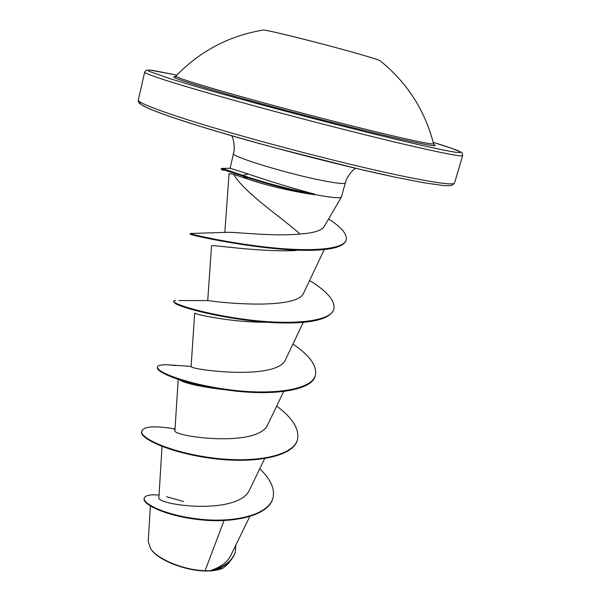 <?xml version="1.0" encoding="UTF-8"?>
<svg xmlns="http://www.w3.org/2000/svg" width="601" height="601" viewBox="0 0 601 601"><rect width="100%" height="100%" fill="white"/><g stroke="black" fill="none" stroke-linecap="round" stroke-linejoin="round"><path stroke-width="0.9" d="M380.313 60.904L380.065 60.709C378.322 59.762 370.802 57.388 357.52 53.587C323.278 43.753 265.409 29.359 263.2 30.05L262.892 30.103M434.027 144.631L433.561 143.729C433.268 144.818 417.364 141.641 385.85 134.203C347.618 125.121 289.832 110.156 245.441 97.828C199.585 84.981 176.386 77.747 175.845 76.117L174.996 76.68M151.031 549.246C158.394 560.763 188.699 572.152 209.313 570.927C214.948 570.672 219.493 569.725 222.948 568.088L223.655 567.727M148.267 541.704L150.588 548.63C157.507 559.336 184.289 570.334 205.091 570.672L209.794 570.77C220.312 567.434 227.291 562.363 230.731 555.557L249.708 516.627M314.518 194.416L310.484 193.357C290.576 189.623 260.376 181.585 242.646 175.312L242.496 175.928L247.612 179L233.797 174.47C243.863 192.297 281.148 217.194 300.057 233.999L300.74 233.947C313.79 233.03 321.633 230.521 324.27 226.419L341.421 197.023C340.354 198.435 332.669 197.819 318.365 195.167L310.319 193.965C290.418 190.239 260.218 182.201 242.496 175.928L221.085 169.031L221.604 168.415L224.519 169.189L242.646 175.312L248.393 174.035L230.115 168.25L233.519 153.503C230.055 156.192 286.962 173.674 322.316 180.525C336.958 183.388 344.628 184.154 345.32 182.832L346.184 180.24C345.53 180.931 350.391 171.097 355.649 168.28M314.601 194.108L310.026 192.898C287.669 186.791 267.129 180.503 248.393 174.035M314.789 194.777C293.874 191.869 264.988 185.176 247.612 179M345.32 182.832L341.421 197.023M224.023 520.541L205.091 570.672M162.037 446.445L158.904 497.395C155.028 505.035 239.521 516.214 249.881 489.191L264.643 458.668M174.959 430.489C170.969 436.258 258.971 448.662 268.001 424.111L283.71 391.454M191.148 366.467C187.272 369.202 277.76 381.605 285.723 359.18L303.295 322.361M178.933 300.538L208.585 300.59C215.023 302.13 298.126 311.025 303.896 292.507M190.269 233.504C190.547 234.18 226.893 242.849 268.264 247.327C309.868 251.932 344.148 249.746 346.214 239.754L346.056 240.332C344.11 246.35 333.127 249.655 313.106 250.249C265.634 251.811 187.136 234.706 190.126 234.052L190.262 233.481L227.817 232.317C236.824 232.091 275.033 236.696 300.057 233.999M233.797 174.47L229.071 173.569L224.842 232.489M296.233 250.519C258.407 252.397 209.283 243.976 211.522 245.959L207.736 300.62M265.597 322.241C230.055 322.436 193.409 313.76 194.671 313.181L191.118 366.467M225.127 389.786C201.583 386.976 186.543 383.769 179.999 380.17M235.231 552.311L235.164 552.567C232.474 560.906 225.044 566.863 212.874 570.439L223.452 567.832L228.958 562.942L229.665 561.507M259.76 468.772C270.698 479.185 275.093 488.944 272.937 498.049C268.73 514.817 235.014 522.908 200.824 519.287C166.515 515.793 142.272 503.736 144.27 498.116C145.292 495.329 150.22 494.315 159.047 495.066M235.787 545.212L235.299 552.064C232.256 561.154 223.805 567.382 209.944 570.747L209.794 570.77M272.862 498.304L272.794 498.56C268.587 515.342 234.863 523.441 200.681 519.827C166.379 516.334 142.136 504.262 144.142 498.627L144.27 498.116M166.59 496.719L183.658 501.512M212.874 570.439L209.944 570.747M175.034 428.964C155.02 425.583 143.917 426.267 141.731 431.03C139.304 438.024 171.315 452.808 213.378 458.022C255.41 463.379 293.589 455.911 297.48 439.511C299.538 429.099 292.604 417.95 276.685 406.073M175.973 365.641L168.716 364.867C161.804 364.484 158.055 365.183 157.47 366.956C155.524 371.861 188.504 384.76 231.22 389.989C273.906 395.338 312.114 389.696 315.442 375.137C317.148 365.784 309.65 355.424 292.942 344.057M175.875 300.432L173.644 301.139C172.262 303.843 206.256 314.729 249.603 319.957C292.912 325.284 331.098 321.603 333.901 309.012C335.253 300.816 327.154 291.297 309.605 280.472M346.214 239.754C347.168 234.037 341.293 227.118 328.597 219.004M175.004 429.482L174.448 429.377M141.731 431.03L141.603 431.556C139.169 438.572 171.172 453.364 213.235 458.578C255.26 463.942 293.438 456.452 297.33 440.045L297.48 439.511M157.47 366.956L157.334 367.496C156.884 369.472 160.58 372.199 168.438 375.663C183.11 381.981 204.565 387.014 232.805 390.77C274.86 395.931 312.49 390.132 315.292 375.678L315.36 375.407M173.644 301.139L173.501 301.694L175.297 303.475C182.952 308.704 235.066 321.648 279.473 322.88C311.731 323.699 329.829 319.259 333.743 309.568L333.901 309.012M223.151 170.376L221.085 169.031M433.975 144.571C440.03 147.583 424.344 144.713 386.909 135.954C344.133 125.834 277.346 108.428 231.227 95.364C184.312 81.901 166.109 75.718 176.626 76.8M462.665 155.546L462.297 153.285L460.854 152.045L451.907 148.402L433.216 142.377C474.85 155.043 471.702 157.237 404.796 141.423C344.08 127.142 241.963 100.149 189.225 84.486L169.647 78.543L149.025 71.286C147.275 70.189 148.5 69.896 152.699 70.392L176.807 75.11L149.829 70.039L146.216 70.287L144.683 72.128C143.962 73.773 175.823 84.087 231.385 99.601C286.805 115.084 359.03 133.722 405.75 144.646C443.177 153.323 462.154 156.959 462.665 155.546L454.536 182.982C453.702 185.469 434.561 182.802 397.126 174.974C350.428 165.057 278.609 146.757 223.685 130.71C168.641 114.626 137.283 102.966 138.298 100.021L144.683 72.128M140.852 102.471C135.233 104.356 163.081 115.437 217.84 131.702C272.433 147.929 346.822 166.973 394.677 177.047M263.2 30.05C228.973 35.805 199.855 51.16 175.845 76.117M454.536 182.982L452.26 185.206L448.076 185.739L442.501 185.431L423.51 182.696L394.782 177.077L358.827 169.031L274.672 147.748C246.215 139.958 220.424 132.536 197.301 125.474L168.926 116.211L149.882 109.059C142.354 105.453 138.583 103.147 138.568 102.14L138.298 100.021M174.936 430.489L178.212 379.404M303.903 292.507L324.262 249.565M150.355 506.027L148.229 541.704M272.937 498.049L272.794 498.56M235.299 552.064L235.164 552.567M229.965 168.265L229.958 167.777M233.519 153.503L234.044 150.821C234.27 151.745 234.863 140.792 231.67 135.751M230.243 168.257L221.604 168.415M174.989 429.64L174.14 429.399L175.004 429.422M191.118 366.43L168.716 364.867M315.292 375.678L315.442 375.137M433.561 143.729C424.892 110.201 407.065 82.525 380.065 60.709"/></g></svg>
